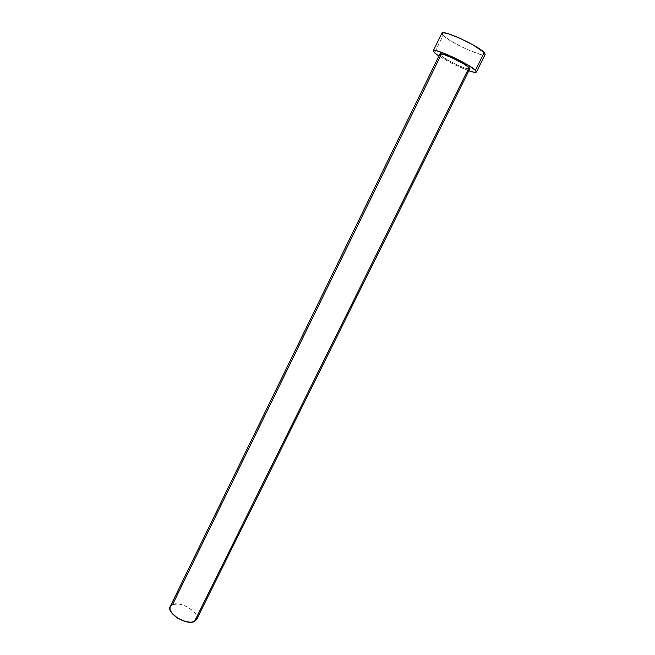 <?xml version="1.0" encoding="UTF-8"?>
<svg xmlns="http://www.w3.org/2000/svg" width="655" height="655" viewBox="0 0 655 655"><rect width="100%" height="100%" fill="white"/><g stroke="black" fill="none" stroke-linecap="round" stroke-linejoin="round"><path stroke-width="0.49" stroke-dasharray="3.27 2.46" d="M469.258 69.062L464.641 67.989L456.822 64.771L448.364 60.481L440.733 55.487C445.4 60.08 469.438 71.141 469.782 68.832L469.766 68.857M196.647 619.466L196.606 619.54C200.577 612.99 180.616 600.545 172.584 604.491L170.275 606.432M443.091 35.427C449.78 42.526 484.307 58.246 485.118 54.504L484.274 54.93L480.377 54.414L466.147 49.035L450.46 40.766L443.091 35.427L434.601 52.858L443.091 35.427L441.855 33.217M468.824 70.765C458.353 66.876 448.38 61.963 438.916 56.052L453.563 64.215L468.824 70.765M439.841 54.144L440.733 55.487L172.584 604.491L178.897 604.033L186.667 606.546L193.372 611.189L196.132 614.742L196.991 618.058"/><path stroke-width="0.98" d="M469.062 67.596L194.461 621.505L196.606 619.548L194.461 621.505L469.062 67.596L469.782 68.832L469.062 67.596C464.853 63.15 439.964 51.671 439.857 54.111L444.729 54.856L452.72 58.123L463.977 64.018L469.062 67.596M170.275 606.432L172.584 604.491L440.733 55.487L439.841 54.144M441.855 33.225L443.853 32.783L448.962 33.978L460.621 38.579L473.319 45.056L484.192 52.605L485.109 54.504L484.192 52.605L475.391 70.306L476.382 72.042C475.874 72.754 473.352 72.328 468.824 70.765L474.048 72.246L476.349 72.091L475.391 70.306L484.192 52.605C478.494 45.801 442.141 29.197 441.855 33.217L433.291 50.836C433.356 47.283 469.496 63.953 475.391 70.306L468.104 65.148L451.778 56.6L437.36 51.016L433.823 50.525L433.258 50.91L434.601 52.858L433.291 50.836M438.916 56.052L434.601 52.858L438.916 56.052M469.766 68.857L469.258 69.062M441.822 33.307L443.091 35.427M170.21 606.563C166.092 613.055 186.683 625.803 194.461 621.505L190.556 622.25L185.529 621.562L177.611 618.124L171.708 612.933L169.956 609.396L170.21 606.555L439.857 54.111M196.991 618.058L196.647 619.466M469.782 68.832L196.606 619.548M485.118 54.504L476.39 72.034"/></g></svg>
